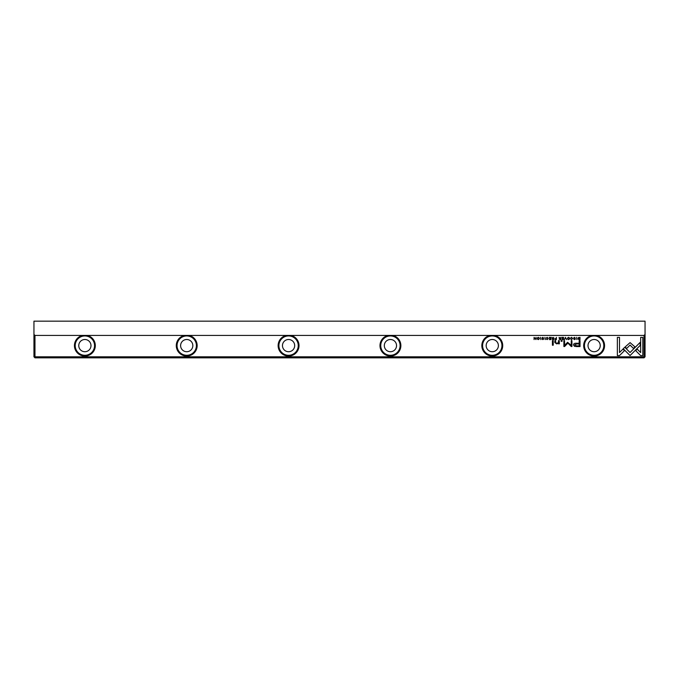 <?xml version="1.0" encoding="UTF-8"?>
<svg xmlns="http://www.w3.org/2000/svg" width="679" height="679" viewBox="0 0 679 679"><rect width="100%" height="100%" fill="white"/><g stroke="black" fill="none" stroke-linecap="round" stroke-linejoin="round"><path stroke-width="1.02" d="M565.412 337.361L564.495 339.585L565.582 337.709L566.634 339.585L565.412 337.361M623.237 348.743L630.053 355.558L640.178 345.407L640.178 342.377L630.044 352.52L624.773 347.249L623.237 348.743M642.809 355.592L642.809 337.378L640.662 337.378L640.662 352.571L637.191 349.099L635.671 350.619L640.645 355.592L642.809 355.592M630.078 342.623L625.155 346.944L626.675 348.463L630.07 345.068L633.456 348.429L634.975 346.91L630.078 342.623M570.683 337.964L571.582 337.582L572.253 338.473L571.582 339.39L570.691 339.008L571.548 339.619L572.609 338.465L571.582 337.327L570.683 337.964M555.532 339.585L556.39 339.585L556.39 337.361L556.059 338.337L554.726 338.974L555.532 339.585M576.598 337.361L576.929 339.585L576.598 337.361M550.839 337.361L549.277 337.361L550.508 337.633L550.508 338.388L549.362 338.388L550.508 338.651L550.508 339.322L549.303 339.585L550.839 339.585L550.839 337.361M568.578 339.619C570.063 338.855 570.063 338.091 568.578 337.327C567.092 338.091 567.092 338.855 568.578 339.619C567.092 338.855 567.092 338.091 568.578 337.327M552.816 339.585L553.691 339.585L553.691 337.361L553.36 338.371L551.951 337.361L552.451 338.482L552.002 339.008L552.816 339.585M543.438 338.015L542.861 337.327L541.927 338.006L543.412 339.016L542.012 339.076L542.835 339.619L543.769 338.991L542.275 337.981L543.438 338.015M619.503 355.592L624.476 350.619L622.957 349.099L619.503 352.554L619.503 337.378L617.355 337.378L617.355 355.592L619.503 355.592M34.969 335.426L34.969 356.815L33.95 356.815L33.95 334.408L34.969 335.426L644.031 335.426L645.05 334.408L645.05 356.815L644.031 356.815L644.031 335.426M34.969 356.815L644.031 356.815L644.031 357.833L34.969 357.833L34.969 356.815M596.417 335.426A10.44 10.44 0 0 1 594.125 356.051A10.44 10.44 0 0 1 591.833 335.426M494.567 335.426A10.44 10.44 0 0 1 492.275 356.051A10.44 10.44 0 0 1 489.983 335.426M392.717 335.426A10.44 10.44 0 0 1 390.425 356.051A10.44 10.44 0 0 1 388.133 335.426M290.867 335.426A10.44 10.44 0 0 1 288.575 356.051A10.44 10.44 0 0 1 286.283 335.426M189.017 335.426A10.44 10.44 0 0 1 186.725 356.051A10.44 10.44 0 0 1 184.433 335.426M87.167 335.426A10.44 10.44 0 0 1 84.875 356.051A10.44 10.44 0 0 1 82.583 335.426M576.581 346.579L580.027 346.579L580.027 340.62L579.179 340.62L579.179 343.243L576.547 343.243C574.502 343.141 573.5 343.718 573.534 344.966L574.409 346.307L576.581 346.579M544.906 337.361L545.237 339.585L544.906 337.361M579.331 339.585L580.019 339.585L580.019 337.361L578.338 337.624L578.033 338.448L578.457 339.398L579.331 339.585M567.585 342.309L564.563 345.305L564.563 340.671L563.884 340.671L563.884 346.528L564.563 346.528L567.907 343.124L571.251 346.528L571.93 346.528L571.93 340.671L571.251 340.671L571.251 345.314L567.585 342.309M546.298 337.964L547.198 337.582L547.877 338.473L547.198 339.39L546.306 339.008L547.172 339.619L548.225 338.465L547.198 337.327L546.298 337.964M559.954 339.585L560.82 339.585L560.82 337.361L560.498 338.371L559.08 337.361L559.589 338.482L559.131 339.008L559.954 339.585M538.252 339.619C539.729 338.855 539.729 338.091 538.252 337.327C536.766 338.091 536.766 338.855 538.252 339.619C536.766 338.855 536.766 338.091 538.252 337.327M540.492 337.361L540.824 339.585L540.492 337.361M563.528 337.361L561.966 337.361L563.197 337.633L563.197 338.388L562.042 338.388L563.197 338.651L563.197 339.322L561.991 339.585L563.528 339.585L563.528 337.361M536.011 337.361L535.706 339.254L534.076 337.361L534.076 339.585L534.373 337.777L536.011 339.585L536.011 337.361M553.224 340.62L552.426 340.62L552.426 345.221L553.224 345.221L553.224 340.62M575.138 338.015L574.561 337.327L573.628 338.006L575.113 339.016L573.713 339.076L574.527 339.619L575.461 338.991L573.967 337.981L575.138 338.015M562.059 340.62L561.134 340.62L561.134 341.316L562.059 341.316L562.059 340.62M559.292 342.793L559.292 340.62L558.477 340.62L558.477 342.394L556.89 343.472L555.634 342.42L555.634 340.62L554.836 340.62L554.836 342.522L556.695 343.897L558.511 343.277L558.562 343.829L559.352 343.829L559.292 342.793M84.875 335.935A9.676 9.676 0 0 0 75.199 345.611A9.676 9.676 0 0 0 84.875 355.287A9.676 9.676 0 0 0 94.551 345.611A9.676 9.676 0 0 0 84.875 335.935M186.725 335.935A9.676 9.676 0 0 0 177.049 345.611A9.676 9.676 0 0 0 186.725 355.287A9.676 9.676 0 0 0 196.401 345.611A9.676 9.676 0 0 0 186.725 335.935M288.575 335.935A9.676 9.676 0 0 0 278.899 345.611A9.676 9.676 0 0 0 288.575 355.287A9.676 9.676 0 0 0 298.251 345.611A9.676 9.676 0 0 0 288.575 335.935M390.425 335.935A9.676 9.676 0 0 0 380.749 345.611A9.676 9.676 0 0 0 390.425 355.287A9.676 9.676 0 0 0 400.101 345.611A9.676 9.676 0 0 0 390.425 335.935M492.275 335.935A9.676 9.676 0 0 0 482.599 345.611A9.676 9.676 0 0 0 492.275 355.287A9.676 9.676 0 0 0 501.951 345.611A9.676 9.676 0 0 0 492.275 335.935M594.125 335.935A9.676 9.676 0 0 0 584.449 345.611A9.676 9.676 0 0 0 594.125 355.287A9.676 9.676 0 0 0 603.801 345.611A9.676 9.676 0 0 0 594.125 335.935M594.125 351.722A6.111 6.111 0 0 1 588.014 345.611A6.111 6.111 0 0 1 594.125 339.5A6.111 6.111 0 0 1 600.236 345.611A6.111 6.111 0 0 1 594.125 351.722M492.275 351.722A6.111 6.111 0 0 1 486.164 345.611A6.111 6.111 0 0 1 492.275 339.5A6.111 6.111 0 0 1 498.386 345.611A6.111 6.111 0 0 1 492.275 351.722M390.425 351.722A6.111 6.111 0 0 1 384.314 345.611A6.111 6.111 0 0 1 390.425 339.5A6.111 6.111 0 0 1 396.536 345.611A6.111 6.111 0 0 1 390.425 351.722M288.575 351.722A6.111 6.111 0 0 1 282.464 345.611A6.111 6.111 0 0 1 288.575 339.5A6.111 6.111 0 0 1 294.686 345.611A6.111 6.111 0 0 1 288.575 351.722M186.725 351.722A6.111 6.111 0 0 1 180.614 345.611A6.111 6.111 0 0 1 186.725 339.5A6.111 6.111 0 0 1 192.836 345.611A6.111 6.111 0 0 1 186.725 351.722M84.875 351.722A6.111 6.111 0 0 1 78.764 345.611A6.111 6.111 0 0 1 84.875 339.5A6.111 6.111 0 0 1 90.986 345.611A6.111 6.111 0 0 1 84.875 351.722M645.05 334.408L645.05 321.167L33.95 321.167L33.95 334.408M34.969 357.833L33.95 356.815M645.05 356.815L644.031 357.833M576.658 343.93L574.629 344.907L576.658 345.883L579.179 345.883L579.179 343.93L576.658 343.93M552.876 338.643L552.358 338.974L553.36 339.305L552.876 338.643M579.17 337.633L578.381 338.448L579.696 339.347L579.696 337.633L579.17 337.633M568.586 339.381C567.568 338.779 567.568 338.184 568.586 337.582C567.568 338.184 567.568 338.779 568.586 339.381C569.605 338.787 569.605 338.184 568.586 337.582M560.014 338.643L559.488 338.974L560.498 339.305L560.014 338.643M555.583 338.617L555.074 338.974L556.059 339.33L555.583 338.617M538.252 339.381C537.233 338.779 537.233 338.184 538.252 337.582C537.233 338.184 537.233 338.779 538.252 339.381C539.27 338.787 539.27 338.184 538.252 337.582"/></g></svg>
